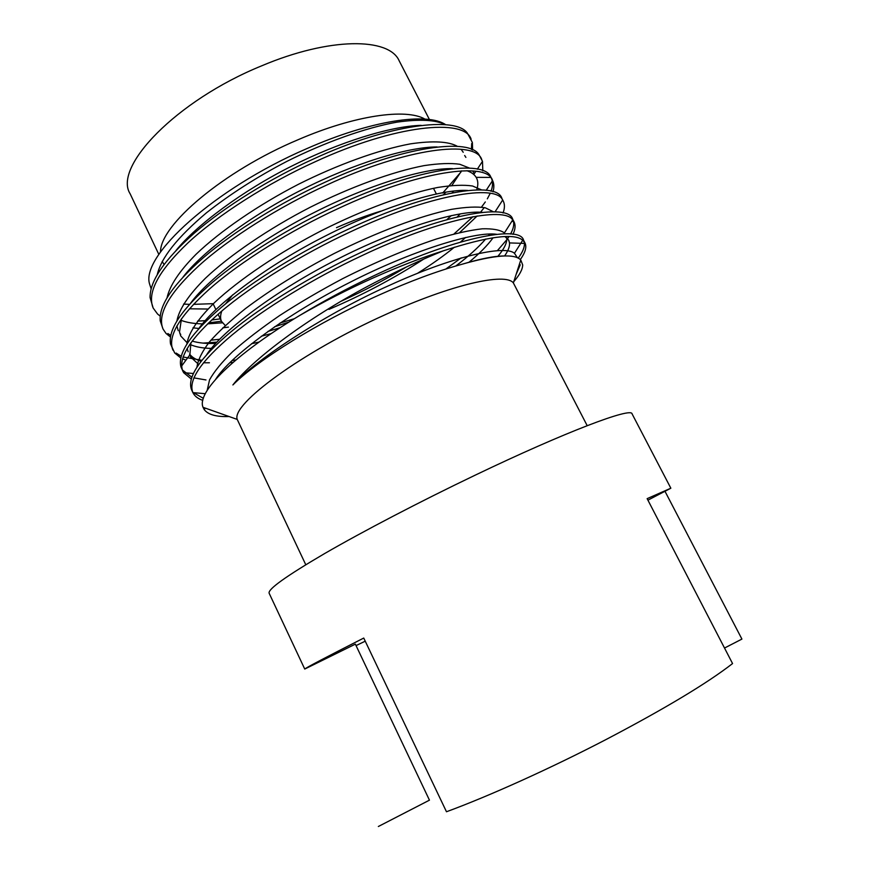 <?xml version="1.0" encoding="UTF-8"?>
<svg xmlns="http://www.w3.org/2000/svg" width="870" height="870" viewBox="0 0 870 870"><rect width="100%" height="100%" fill="white"/><g stroke="black" fill="none" stroke-linecap="round" stroke-linejoin="round"><path stroke-width="1.3" d="M336.483 227.668C352.056 220.828 366.825 215.325 380.799 211.16M158.851 254.453L130.13 193.782C112.948 167.083 176.001 100.681 261.555 65.881C329.828 36.942 389.184 37.443 399.178 60.813L429.443 119.56M164.06 264.48L162.168 261.446M160.515 252.017C159.939 225.286 223.177 171.205 298.269 139.657C354.71 115.264 406.138 108.119 424.962 119.114M305.772 564.739L237.227 419.416C231.018 404.387 301.977 352.024 385.356 314.646C451.66 284.338 505.59 272.332 513.365 282.935L587.185 425.658M670.846 488.211L647.139 498.651L732.562 663.56C707.19 683.254 665.169 708.506 606.52 739.282C550.623 768.362 489.168 796.061 446.473 811.754L363.747 638.058C325.826 657.328 306.153 667.66 304.739 669.052L269.145 593.242C267.601 589.371 286.067 576.157 324.543 553.603C362.975 531.363 420.047 501.566 474.857 475.324C566.207 431.498 631.566 407.019 632.077 413.87L670.846 488.211L647.922 500.163M365.237 641.179L356.047 645.594M445.788 124.78C427.648 112.034 370.903 120.245 306.479 148.781C214.042 188.638 140.124 256.411 149.662 284.272L151.13 288.796M471.703 143.496L471.431 149.509M460.991 172.01L442.699 193.031M472.617 150.053L472.366 142.506L467.549 133.436C456.598 115.775 388.248 124.269 313.657 158.905C270.962 178.154 224.514 206.81 194.162 233.258C164.408 259.673 149.716 281.119 150.086 297.583L153.174 308.056L157.579 314.037L160.2 316.147M197.588 321.117L205.2 320.66M211.649 320.019L220.306 318.855M471.127 139.222C464.819 118.048 395.045 124.747 315.103 161.798C268.449 182.809 217.696 215.02 187.713 243.121C158.362 271.125 146.845 292.766 153.174 308.056M208.659 322.846L221.437 321.215M482.817 170.857L482.491 161.352L479.359 155.425C470.931 137.221 402.331 146.16 325.249 182.145C281.532 202.014 233.791 231.398 203.156 257.89C173.152 284.283 158.84 305.272 160.232 320.867L163.027 329.023L165.996 333.406L170.411 337.005M167.867 333.547L170.716 335.32M210.921 340.181L219.664 339.267M274.539 326.794L288.818 322.139M481.773 159.732C476.053 139.657 406.779 147.704 326.696 185.06C279.977 206.277 228.951 238.326 198.632 265.959C168.921 293.473 157.046 314.494 163.027 329.023M202.993 343.106L216.924 342.127M267.938 331.416L280.118 327.696M492.975 191.835C494.247 187.452 494.116 183.69 492.583 180.547L490.952 177.415C485.166 158.721 416.469 168.182 336.897 205.537C292.168 226.015 243.132 256.117 212.236 282.576C181.971 308.894 168.073 329.36 170.531 343.976L174.685 352.959L180.753 357.951M176.11 353.079L181.167 356.2M183.059 357.004L201.873 360.289M492.485 180.351C487.341 161.374 418.579 170.792 338.365 208.463C291.58 229.887 240.272 261.772 209.605 288.927C179.535 315.951 167.312 336.342 172.923 350.11M182.493 358.821L185.941 360.158M203.482 362.779L209.42 362.768M232.007 360.571L235.998 359.908M503.034 212.998C504.817 208.278 504.883 204.298 503.251 201.079L501.903 198.48C497.281 180.471 428.953 191.106 348.62 229.049C302.88 250.158 252.528 280.945 221.393 307.317C190.878 333.525 177.404 353.394 180.96 366.933L183.646 372.697L191.226 378.961M182.33 369.935L191.791 377.134M193.879 377.863L205.983 379.951M503.251 201.079L502.653 200.078C496.324 183.483 428.486 194.913 350.088 232.007C303.238 253.627 251.658 285.349 220.632 312.025C190.215 338.55 177.621 358.31 182.874 371.294M512.952 234.367C515.344 229.332 515.714 225.178 514.061 221.915L512.713 219.305C508.689 202.405 440.883 214.444 360.408 252.713C313.646 274.452 261.979 305.914 230.615 332.112C199.861 358.157 186.833 377.352 191.53 389.727L192.89 392.62C194.63 396.154 197.936 398.732 202.808 400.363M193.412 392.664L203.352 398.329M514.061 221.915L512.691 219.969C504.926 205.929 438.121 219.349 361.887 255.671C314.973 277.508 263.121 309.067 231.735 335.254C200.948 361.278 187.996 380.386 192.879 392.587M340.877 301.346C363.529 291.091 385.432 279.596 406.584 266.883M454.042 233.91L473.019 216.663M481.48 207.125L485.319 201.949M487.32 198.849L490.158 193.466M491.039 191.269C492.746 186.593 492.975 182.537 491.735 179.111M328.914 309.394C362.409 295.071 394.045 278.291 423.831 259.032M459.73 232.518L477.173 215.977M480.501 212.236L484.275 207.571M445.821 269.047L461.176 257.901M497.412 250.603L506.851 239.685M507.786 238.391L508.983 236.607M510.516 234.052C513.267 229.104 514.257 224.884 513.485 221.404L511.799 221.371M518.205 258.151C522.565 252.311 524.643 247.395 524.436 243.404L524.131 241.61M520.303 259.554C525.382 252.485 526.926 246.917 524.936 242.85L523.577 240.229C520.162 224.471 452.878 237.923 372.273 276.508C347.837 288.013 323.607 301.02 299.584 315.527C323.064 301.988 347.543 289.471 373.023 278.008C398.221 266.731 421.645 257.672 443.287 250.843C421.874 259.456 398.982 270.07 374.6 282.696C312.885 314.538 254.714 357.135 232.888 384.942C258.02 359.81 318.028 322.4 378.798 295.158C409.629 281.315 437.186 271.07 461.491 264.404C494.856 254.856 514.616 253.387 520.771 260.01L522.685 264.904C522.631 269.319 519.662 274.887 513.8 281.608M524.936 242.85L522.707 240.218C514.279 232.834 487.809 236.379 443.287 250.843M229.104 416.534C216.325 416.969 208.028 414.653 204.211 409.574L203.047 407.312C196.424 392.522 233.464 355.243 299.584 315.527M183.548 304.108L189.551 304.337M378.352 826.5L429.454 800.161L355.362 644.137L304.739 669.052M724.525 648.041L741.914 639.08L665.18 491.67M294.375 318.703L280.107 323.009M225.265 325.521L221.513 321.389C220.186 318.616 220.284 315.168 221.796 311.047M225.547 303.88L232.692 294.81M445.375 124.736C435.826 119.821 419.666 118.962 396.916 122.159C365.128 127.868 324.836 142.354 286.948 161.341C256.998 176.958 230.169 194.119 206.462 212.813C177.534 237.205 161.135 257.792 157.274 274.572M193.499 304.348L213.063 303.673M443.548 194.63L445.995 192.074M451.889 185.419L461.578 170.835M463.231 152.293L461.143 149.335M457.566 146.421C448.789 141.418 433.086 140.559 410.455 143.855C378.646 149.749 337.397 164.756 298.573 184.222C258.531 204.82 220.023 231.224 195.989 254.344C179.427 271.048 169.78 285.512 167.051 297.736M180.884 320.29C186.876 322.542 194.075 323.738 202.482 323.868M207.615 323.857L222.361 322.803M446.973 219.534L451.258 215.597M473.846 172.804L472.693 170.999M469.669 168.16L459.795 164.267C450.693 162.962 438.774 163.419 424.06 165.626C392.294 171.705 350.077 187.257 310.296 207.223C269.211 228.342 229.647 255.247 205.363 278.302C188.659 294.908 179.176 309.089 176.915 320.856M176.893 325.902L178.263 330.72M179.764 333.243L180.753 334.45M192.139 341.083C198.621 342.987 206.484 343.77 215.738 343.411M261.326 336.222L271.201 333.612M481.665 189.964L472.573 186.006C463.938 184.69 452.324 185.179 437.751 187.452C406.094 193.727 362.899 209.855 322.107 230.343C279.955 252.006 239.293 279.411 214.781 302.347C197.936 318.833 188.638 332.699 186.887 343.954M187.126 348.5L188.192 351.763M189.595 354.101C192.096 357.353 195.946 359.712 201.155 361.191M229.843 362.681L233.127 362.355M455.749 266.024C468.223 256.617 478.206 247.613 485.688 239.022M488.614 235.411L489.614 234.073M493.551 211.856L485.308 207.799C477.195 206.473 465.939 206.984 451.541 209.344C420.079 215.793 375.883 232.529 334.047 253.572C300.715 270.918 271.114 289.318 245.242 308.763C230.061 320.997 218.098 332.09 209.344 342.04C202.134 351.534 198.001 359.865 196.968 367.02M497.803 256.411C504.165 248.929 507.188 242.752 506.851 237.869M512.691 219.969L504.437 232.888C500.109 229.887 492.746 228.527 482.371 228.799C469.963 230.18 454.64 233.584 436.414 239C406.725 248.874 375.492 262.087 342.726 278.628C320.715 290.297 299.693 302.597 279.651 315.538C260.957 328.403 245.242 340.485 232.507 351.806C221.839 362.181 214.194 371.523 209.561 379.831L207.18 390.369M517.476 257.803L514.453 253.29C504.817 244.622 452.824 256.345 389.118 285.501C328.142 312.645 257.563 357.951 232.888 384.942M421.189 125.356C390.358 126.117 338.506 142.473 291.798 166.061C243.187 190.334 196.555 224.938 175.947 250.571M189.442 308.796L208.028 309.046M452.15 192.792L453.672 191.03M465.885 157.416L464.667 155.502M437.11 146.943C407.29 146.889 352.48 164.104 303.01 189.192C251.386 215.02 202.471 251.658 183.091 277.019M192.977 327.827L198.882 328.501M222.807 327.816L228.418 327.12M457.326 216.837L460.241 213.868M476.706 189.899C478.239 185.223 478.174 181.232 476.51 177.948L476.173 177.35C474.378 174.402 471.279 172.195 466.875 170.727M452.585 168.649C424.168 167.758 366.564 185.843 314.309 212.454C259.662 239.859 208.626 278.335 190.617 303.173M181.438 318.812L179.514 332.014L180.742 335.972L187.441 343.095M189.78 344.357C195.511 346.945 202.721 348.283 211.41 348.392M251.474 343.759L259.097 342.04M417.589 273.267C431.846 264.295 444.113 255.595 454.412 247.189M460.567 241.99L465.58 237.477M467.658 190.454C441.036 188.746 380.842 207.669 325.815 235.77C268.123 264.784 215.151 304.772 198.512 329.012M190.921 342.736L189.867 354.829L190.671 357.048L198.686 364.486M469.017 262.207C479.555 253.518 487.581 245.362 493.083 237.749M482.35 212.345C457.881 209.811 395.35 229.56 337.527 259.151C276.769 289.808 221.98 331.035 206.745 354.568M504.589 255.954C508.189 250.81 509.831 246.471 509.515 242.926L508.722 240.196L505.013 236.618M496.694 234.313C474.857 230.952 410.683 251.31 350.251 282.185C286.763 314.2 229.941 356.406 215.695 379.244M516.127 274.398L520.26 264.806M504.861 255.954C495.084 255.856 480.631 258.673 461.491 264.404M436.338 193.901L433.467 188.301M237.227 419.416L203.047 407.312M513.365 282.935L520.771 260.01M221.513 321.389L218.098 314.222M215.88 309.579L213.172 303.891M474.313 173.695L475.857 171.368M477.304 169.182L482.491 161.352M486.167 190.356L492.583 180.547M495.008 211.91L502.653 200.078M193.303 373.491L183.646 372.697M205.287 393.697L192.89 392.62M514.453 253.29L522.707 240.218M204.211 409.574L205.255 408.095M524.436 243.404L509.515 242.926M181.58 366.085L189.867 354.829M490.321 177.415L476.173 177.35"/></g></svg>
